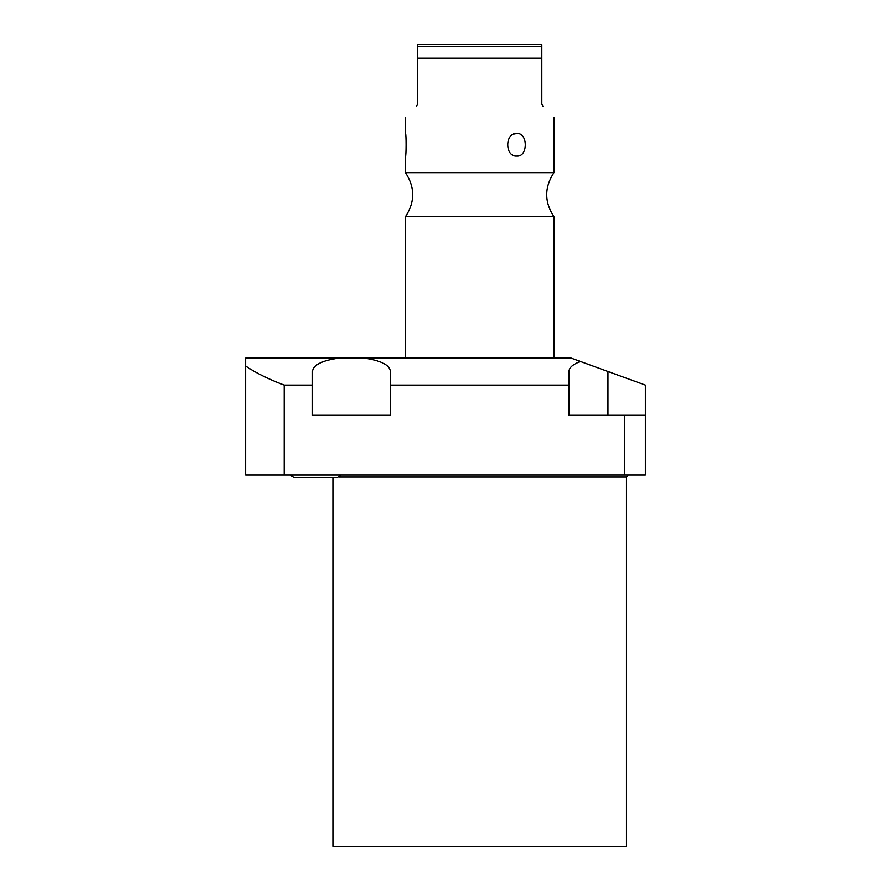 <?xml version="1.0" encoding="UTF-8"?>
<svg xmlns="http://www.w3.org/2000/svg" width="891" height="891" viewBox="0 0 891 891"><rect width="100%" height="100%" fill="white"/><g stroke="black" fill="none" stroke-linecap="round" stroke-linejoin="round"><path stroke-width="1.34" d="M284.196 475.07L245.615 475.07L245.615 358.093L338.714 358.093C321.785 360.599 313.042 365.065 312.485 371.491L312.485 415.329L390.392 415.329L390.392 385.101L569.015 385.101L569.015 415.329L624.613 415.329L624.613 475.07L284.196 475.07L284.196 385.101L312.485 385.101M390.392 385.101L390.392 371.491C389.835 365.065 381.092 360.599 364.163 358.093L571.153 358.093L645.385 385.101L645.385 475.07L624.613 475.07M364.163 358.093L338.714 358.093M645.385 415.329L624.613 415.329M580.42 361.468C572.891 364.296 569.082 367.638 569.015 371.491L569.015 385.101M284.196 385.101C268.815 379.343 255.962 372.984 245.615 366.023M553.935 358.093L553.935 216.68L405.472 216.68L405.472 358.093M405.472 117.523L405.472 133.505C406.318 132.703 406.251 157.273 405.472 156.07L405.472 172.665L553.935 172.665C544.323 187.333 544.323 202.012 553.935 216.68M541.817 58.205L417.589 58.205L417.589 44.55L541.817 44.55L541.817 103.935L542.864 106.452C557.788 121.376 557.788 121.376 542.864 106.452C557.788 121.376 557.788 121.376 542.864 106.452M516.813 133.505C528.096 132.503 528.107 157.072 516.813 156.07C504.729 157.072 504.729 132.503 516.813 133.505L514.029 134.029M516.813 156.07L519.542 155.546M417.589 44.55L417.589 46.499L541.817 46.499M512.125 44.55L447.282 44.55L512.125 44.55M417.589 58.205L417.589 103.935L416.543 106.452C401.618 121.376 401.618 121.376 416.543 106.452M339.226 476.852L626.496 476.852L626.496 846.45L332.911 846.45L332.911 477.208L315.692 477.208L337.544 477.208L293.841 477.208L315.692 477.208L293.841 477.208L290.199 475.07L293.841 477.208M607.974 371.491L607.974 415.329M405.472 172.665C415.083 187.333 415.083 202.001 405.472 216.68M553.935 117.523L553.935 172.665M626.496 476.852L628.278 475.07M337.544 477.208L341.175 475.07"/></g></svg>
